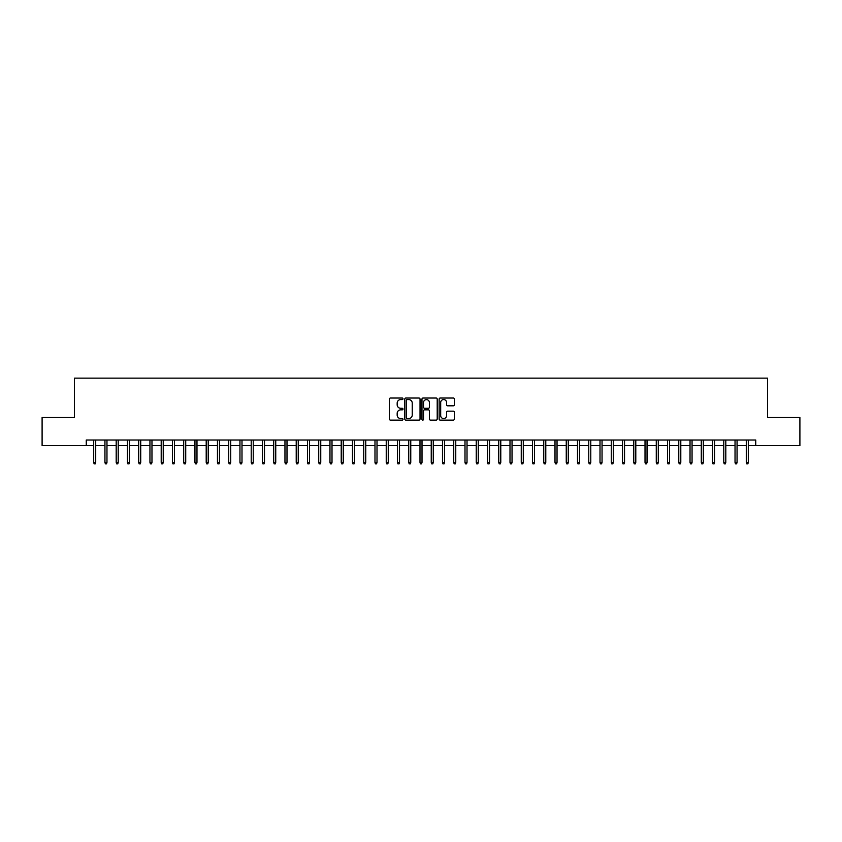 <?xml version="1.0" encoding="UTF-8"?>
<svg xmlns="http://www.w3.org/2000/svg" width="842" height="842" viewBox="0 0 842 842"><rect width="100%" height="100%" fill="white"/><g stroke="black" fill="none" stroke-linecap="round" stroke-linejoin="round"><path stroke-width="1.26" d="M403.002 398.803A0.768 0.768 0 0 0 402.223 398.024L390.488 398.024A1.105 1.105 0 0 0 389.383 399.129L389.383 419.011A1.105 1.105 0 0 0 390.488 420.116L402.223 420.116A0.768 0.768 0 0 0 403.002 419.348A0.768 0.768 0 0 0 402.223 418.569L400.708 418.569A3.536 3.536 0 0 1 397.171 415.032L397.171 413.38A3.536 3.536 0 0 1 400.708 409.843L402.223 409.843A0.768 0.768 0 0 0 403.002 409.075A0.768 0.768 0 0 0 402.223 408.296L400.708 408.296A3.536 3.536 0 0 1 397.171 404.77L397.171 403.108A3.536 3.536 0 0 1 400.708 399.571L402.223 399.571A0.768 0.768 0 0 0 403.002 398.803M453.28 405.812A1.105 1.105 0 0 0 454.385 404.707L454.385 399.129A1.105 1.105 0 0 0 453.28 398.024L440.24 398.024A1.105 1.105 0 0 0 439.145 399.129L439.145 419.011A1.105 1.105 0 0 0 440.24 420.116L453.28 420.116A1.105 1.105 0 0 0 454.385 419.011L454.385 412.275A1.105 1.105 0 0 0 453.28 411.17L447.702 411.17A1.105 1.105 0 0 0 446.597 412.275L446.597 415.622A2.958 2.958 0 0 1 443.639 418.569A2.958 2.958 0 0 1 440.682 415.622L440.682 402.529A2.958 2.958 0 0 1 443.639 399.571A2.958 2.958 0 0 1 446.597 402.529L446.597 404.707A1.105 1.105 0 0 0 447.702 405.812L453.28 405.812M86.263 445.639L42.1 445.639L42.1 417.516L74.443 417.516L74.443 378.132L767.557 378.132L767.557 417.516L799.9 417.516L799.9 445.639L755.737 445.639L755.737 440.019L86.263 440.019L86.263 445.639L93.694 445.639M420.032 399.129A1.105 1.105 0 0 0 418.927 398.024L405.897 398.024A1.105 1.105 0 0 0 404.792 399.129L404.792 419.011A1.105 1.105 0 0 0 405.897 420.116L418.927 420.116A1.105 1.105 0 0 0 420.032 419.011L420.032 399.129M423.073 398.024L436.103 398.024A1.105 1.105 0 0 1 437.208 399.129L437.208 419.011A1.105 1.105 0 0 1 436.103 420.116L430.525 420.116A1.105 1.105 0 0 1 429.42 419.011L429.42 410.949A1.105 1.105 0 0 0 428.315 409.843L424.621 409.843A1.105 1.105 0 0 0 423.515 410.949L423.515 419.348A0.768 0.768 0 0 1 422.737 420.116A0.768 0.768 0 0 1 421.968 419.348L421.968 399.129A1.105 1.105 0 0 1 423.073 398.024M95.714 445.639L104.945 445.639M106.966 445.639L116.196 445.639M118.217 445.639L127.447 445.639M129.468 445.639L138.698 445.639M140.719 445.639L149.95 445.639M151.97 445.639L161.201 445.639M163.222 445.639L172.452 445.639M174.473 445.639L183.703 445.639M185.724 445.639L194.955 445.639M196.975 445.639L206.206 445.639M208.227 445.639L217.457 445.639M219.478 445.639L228.708 445.639M230.729 445.639L239.959 445.639M241.991 445.639L251.211 445.639M253.242 445.639L262.462 445.639M264.493 445.639L273.713 445.639M275.744 445.639L284.964 445.639M286.996 445.639L296.216 445.639M298.247 445.639L307.467 445.639M309.498 445.639L318.718 445.639M320.749 445.639L329.969 445.639M332.001 445.639L341.22 445.639M343.252 445.639L352.482 445.639M354.503 445.639L363.733 445.639M365.754 445.639L374.985 445.639M377.005 445.639L386.236 445.639M388.257 445.639L397.487 445.639M399.508 445.639L408.738 445.639M410.759 445.639L419.99 445.639M422.01 445.639L431.241 445.639M433.262 445.639L442.492 445.639M444.513 445.639L453.743 445.639M455.764 445.639L464.995 445.639M467.015 445.639L476.246 445.639M478.267 445.639L487.497 445.639M489.518 445.639L498.748 445.639M500.779 445.639L509.999 445.639M512.031 445.639L521.251 445.639M523.282 445.639L532.502 445.639M534.533 445.639L543.753 445.639M545.784 445.639L555.004 445.639M557.036 445.639L566.256 445.639M568.287 445.639L577.507 445.639M579.538 445.639L588.758 445.639M590.789 445.639L600.009 445.639M602.041 445.639L611.271 445.639M613.292 445.639L622.522 445.639M624.543 445.639L633.773 445.639M635.794 445.639L645.025 445.639M647.045 445.639L656.276 445.639M658.297 445.639L667.527 445.639M669.548 445.639L678.778 445.639M680.799 445.639L690.03 445.639M692.05 445.639L701.281 445.639M703.302 445.639L712.532 445.639M714.553 445.639L723.783 445.639M725.804 445.639L735.034 445.639M737.055 445.639L746.286 445.639M748.306 445.639L755.737 445.639M407.107 399.571A0.768 0.768 0 0 0 406.339 400.35L406.339 417.8A0.768 0.768 0 0 0 407.107 418.569L408.717 418.569A3.536 3.536 0 0 0 412.243 415.032L412.243 403.108A3.536 3.536 0 0 0 408.717 399.571L407.107 399.571M429.42 402.581A2.958 2.958 0 0 0 426.462 399.634A2.958 2.958 0 0 0 423.515 402.581L423.515 407.191A1.105 1.105 0 0 0 424.621 408.296L428.315 408.296A1.105 1.105 0 0 0 429.42 407.191L429.42 402.581M93.694 462.405L94.136 463.868L95.262 463.868L95.714 462.405L93.694 462.405L93.694 440.019M95.714 462.405L95.714 440.019M104.945 462.405L105.387 463.868L106.513 463.868L106.966 462.405L104.945 462.405L104.945 440.019M106.966 462.405L106.966 440.019M116.196 462.405L116.638 463.868L117.764 463.868L118.217 462.405L116.196 462.405L116.196 440.019M118.217 462.405L118.217 440.019M127.447 462.405L127.889 463.868L129.015 463.868L129.468 462.405L127.447 462.405L127.447 440.019M129.468 462.405L129.468 440.019M138.698 462.405L139.14 463.868L140.267 463.868L140.719 462.405L138.698 462.405L138.698 440.019M140.719 462.405L140.719 440.019M149.95 462.405L150.402 463.868L151.518 463.868L151.97 462.405L149.95 462.405L149.95 440.019M151.97 462.405L151.97 440.019M161.201 462.405L161.653 463.868L162.769 463.868L163.222 462.405L161.201 462.405L161.201 440.019M163.222 462.405L163.222 440.019M172.452 462.405L172.905 463.868L174.031 463.868L174.473 462.405L172.452 462.405L172.452 440.019M174.473 462.405L174.473 440.019M183.703 462.405L184.156 463.868L185.282 463.868L185.724 462.405L183.703 462.405L183.703 440.019M185.724 462.405L185.724 440.019M194.955 462.405L195.407 463.868L196.533 463.868L196.975 462.405L194.955 462.405L194.955 440.019M196.975 462.405L196.975 440.019M206.206 462.405L206.658 463.868L207.785 463.868L208.227 462.405L206.206 462.405L206.206 440.019M208.227 462.405L208.227 440.019M217.457 462.405L217.91 463.868L219.036 463.868L219.478 462.405L217.457 462.405L217.457 440.019M219.478 462.405L219.478 440.019M228.708 462.405L229.161 463.868L230.287 463.868L230.729 462.405L228.708 462.405L228.708 440.019M230.729 462.405L230.729 440.019M239.959 462.405L240.412 463.868L241.538 463.868L241.991 462.405L239.959 462.405L239.959 440.019M241.991 462.405L241.991 440.019M251.211 462.405L251.663 463.868L252.789 463.868L253.242 462.405L251.211 462.405L251.211 440.019M253.242 462.405L253.242 440.019M262.462 462.405L262.915 463.868L264.041 463.868L264.493 462.405L262.462 462.405L262.462 440.019M264.493 462.405L264.493 440.019M273.713 462.405L274.166 463.868L275.292 463.868L275.744 462.405L273.713 462.405L273.713 440.019M275.744 462.405L275.744 440.019M284.964 462.405L285.417 463.868L286.543 463.868L286.996 462.405L284.964 462.405L284.964 440.019M286.996 462.405L286.996 440.019M296.216 462.405L296.668 463.868L297.794 463.868L298.247 462.405L296.216 462.405L296.216 440.019M298.247 462.405L298.247 440.019M307.467 462.405L307.919 463.868L309.046 463.868L309.498 462.405L307.467 462.405L307.467 440.019M309.498 462.405L309.498 440.019M318.718 462.405L319.171 463.868L320.297 463.868L320.749 462.405L318.718 462.405L318.718 440.019M320.749 462.405L320.749 440.019M329.969 462.405L330.422 463.868L331.548 463.868L332.001 462.405L329.969 462.405L329.969 440.019M332.001 462.405L332.001 440.019M341.22 462.405L341.673 463.868L342.799 463.868L343.252 462.405L341.22 462.405L341.22 440.019M343.252 462.405L343.252 440.019M352.482 462.405L352.924 463.868L354.05 463.868L354.503 462.405L352.482 462.405L352.482 440.019M354.503 462.405L354.503 440.019M363.733 462.405L364.176 463.868L365.302 463.868L365.754 462.405L363.733 462.405L363.733 440.019M365.754 462.405L365.754 440.019M374.985 462.405L375.427 463.868L376.553 463.868L377.005 462.405L374.985 462.405L374.985 440.019M377.005 462.405L377.005 440.019M386.236 462.405L386.678 463.868L387.804 463.868L388.257 462.405L386.236 462.405L386.236 440.019M388.257 462.405L388.257 440.019M397.487 462.405L397.929 463.868L399.055 463.868L399.508 462.405L397.487 462.405L397.487 440.019M399.508 462.405L399.508 440.019M408.738 462.405L409.191 463.868L410.307 463.868L410.759 462.405L408.738 462.405L408.738 440.019M410.759 462.405L410.759 440.019M419.99 462.405L420.442 463.868L421.558 463.868L422.01 462.405L419.99 462.405L419.99 440.019M422.01 462.405L422.01 440.019M431.241 462.405L431.693 463.868L432.809 463.868L433.262 462.405L431.241 462.405L431.241 440.019M433.262 462.405L433.262 440.019M442.492 462.405L442.945 463.868L444.071 463.868L444.513 462.405L442.492 462.405L442.492 440.019M444.513 462.405L444.513 440.019M453.743 462.405L454.196 463.868L455.322 463.868L455.764 462.405L453.743 462.405L453.743 440.019M455.764 462.405L455.764 440.019M464.995 462.405L465.447 463.868L466.573 463.868L467.015 462.405L464.995 462.405L464.995 440.019M467.015 462.405L467.015 440.019M476.246 462.405L476.698 463.868L477.824 463.868L478.267 462.405L476.246 462.405L476.246 440.019M478.267 462.405L478.267 440.019M487.497 462.405L487.95 463.868L489.076 463.868L489.518 462.405L487.497 462.405L487.497 440.019M489.518 462.405L489.518 440.019M498.748 462.405L499.201 463.868L500.327 463.868L500.779 462.405L498.748 462.405L498.748 440.019M500.779 462.405L500.779 440.019M509.999 462.405L510.452 463.868L511.578 463.868L512.031 462.405L509.999 462.405L509.999 440.019M512.031 462.405L512.031 440.019M521.251 462.405L521.703 463.868L522.829 463.868L523.282 462.405L521.251 462.405L521.251 440.019M523.282 462.405L523.282 440.019M532.502 462.405L532.954 463.868L534.081 463.868L534.533 462.405L532.502 462.405L532.502 440.019M534.533 462.405L534.533 440.019M543.753 462.405L544.206 463.868L545.332 463.868L545.784 462.405L543.753 462.405L543.753 440.019M545.784 462.405L545.784 440.019M555.004 462.405L555.457 463.868L556.583 463.868L557.036 462.405L555.004 462.405L555.004 440.019M557.036 462.405L557.036 440.019M566.256 462.405L566.708 463.868L567.834 463.868L568.287 462.405L566.256 462.405L566.256 440.019M568.287 462.405L568.287 440.019M577.507 462.405L577.959 463.868L579.086 463.868L579.538 462.405L577.507 462.405L577.507 440.019M579.538 462.405L579.538 440.019M588.758 462.405L589.211 463.868L590.337 463.868L590.789 462.405L588.758 462.405L588.758 440.019M590.789 462.405L590.789 440.019M600.009 462.405L600.462 463.868L601.588 463.868L602.041 462.405L600.009 462.405L600.009 440.019M602.041 462.405L602.041 440.019M611.271 462.405L611.713 463.868L612.839 463.868L613.292 462.405L611.271 462.405L611.271 440.019M613.292 462.405L613.292 440.019M622.522 462.405L622.964 463.868L624.09 463.868L624.543 462.405L622.522 462.405L622.522 440.019M624.543 462.405L624.543 440.019M633.773 462.405L634.215 463.868L635.342 463.868L635.794 462.405L633.773 462.405L633.773 440.019M635.794 462.405L635.794 440.019M645.025 462.405L645.467 463.868L646.593 463.868L647.045 462.405L645.025 462.405L645.025 440.019M647.045 462.405L647.045 440.019M656.276 462.405L656.718 463.868L657.844 463.868L658.297 462.405L656.276 462.405L656.276 440.019M658.297 462.405L658.297 440.019M667.527 462.405L667.969 463.868L669.095 463.868L669.548 462.405L667.527 462.405L667.527 440.019M669.548 462.405L669.548 440.019M678.778 462.405L679.231 463.868L680.347 463.868L680.799 462.405L678.778 462.405L678.778 440.019M680.799 462.405L680.799 440.019M690.03 462.405L690.482 463.868L691.598 463.868L692.05 462.405L690.03 462.405L690.03 440.019M692.05 462.405L692.05 440.019M701.281 462.405L701.733 463.868L702.859 463.868L703.302 462.405L701.281 462.405L701.281 440.019M703.302 462.405L703.302 440.019M712.532 462.405L712.985 463.868L714.111 463.868L714.553 462.405L712.532 462.405L712.532 440.019M714.553 462.405L714.553 440.019M723.783 462.405L724.236 463.868L725.362 463.868L725.804 462.405L723.783 462.405L723.783 440.019M725.804 462.405L725.804 440.019M735.034 462.405L735.487 463.868L736.613 463.868L737.055 462.405L735.034 462.405L735.034 440.019M737.055 462.405L737.055 440.019M746.286 462.405L746.738 463.868L747.864 463.868L748.306 462.405L746.286 462.405L746.286 440.019M748.306 462.405L748.306 440.019"/></g></svg>
